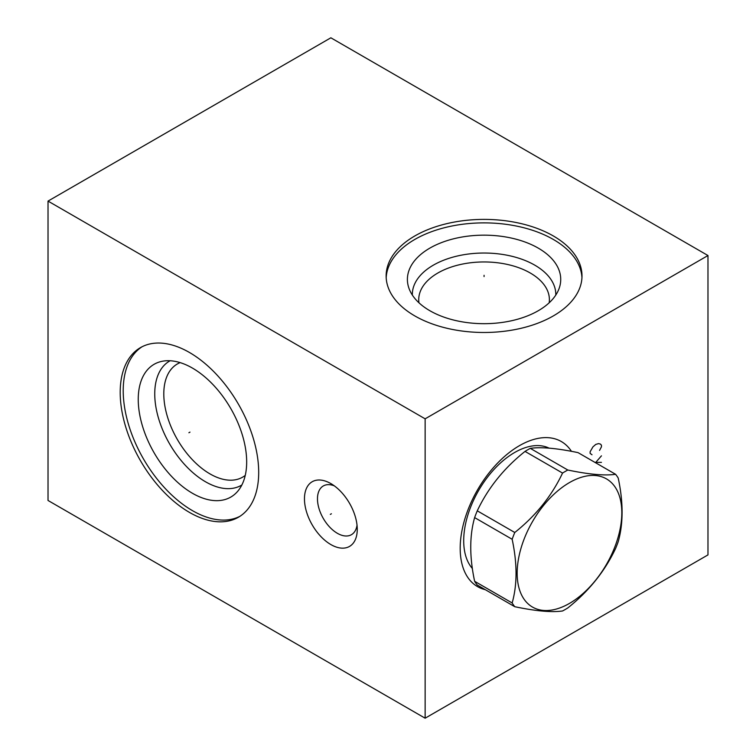 <?xml version="1.0" encoding="UTF-8"?>
<svg xmlns="http://www.w3.org/2000/svg" width="756" height="756" viewBox="0 0 756 756"><rect width="100%" height="100%" fill="white"/><g stroke="black" fill="none" stroke-linecap="round" stroke-linejoin="round"><path stroke-width="1.13" d="M48.025 201.096L48.025 500.472L425.137 718.2L707.975 554.904L707.975 255.528L330.863 37.8L48.025 201.096L425.137 418.824L707.975 255.528M425.137 718.2L425.137 418.824M485.314 589.689A83.774 48.365 -60 0 1 460.187 548.28A83.774 48.365 -60 0 1 504.8 456.237A83.774 48.365 -60 0 1 571.442 451.332M258.694 472.415A97.93 56.539 60 0 1 238.405 517.246A97.93 56.539 60 0 1 162.937 491.003A97.93 56.539 60 0 1 120.195 392.449A97.93 56.539 60 0 1 140.474 347.618A97.93 56.539 60 0 1 215.942 373.861A97.93 56.539 60 0 1 258.694 472.415M357.257 529.323A37.337 21.555 60 0 1 330.863 544.566A37.337 21.555 60 0 1 304.46 498.837A37.337 21.555 60 0 1 330.863 483.594A37.337 21.555 60 0 1 357.257 529.323M553.316 235.957A97.93 56.539 180 0 1 581.997 275.94A97.93 56.539 180 0 1 521.545 328.18A97.93 56.539 180 0 1 414.817 315.923A97.93 56.539 180 0 1 386.136 275.94A97.93 56.539 180 0 1 446.588 223.7A97.93 56.539 180 0 1 553.316 235.957M386.184 277.679A97.93 56.539 0 0 1 447.987 226.857A97.93 56.539 0 0 1 553.316 239.444A97.93 56.539 180 0 1 581.95 277.679M538.272 248.129A76.668 44.264 180 0 1 559.345 287.809A76.668 44.264 180 0 1 506.529 321.744A76.668 44.264 180 0 1 429.852 310.716A76.668 44.264 0 0 1 408.788 287.809A76.668 44.264 0 0 1 448.119 240.323A76.668 44.264 0 0 1 538.272 248.129M412.341 295.048A71.735 41.419 0 0 1 456.133 256.303A71.735 41.419 0 0 1 534.785 265.158A71.735 41.419 180 0 1 555.792 295.048M549.177 302.787A65.328 37.715 180 0 0 549.395 299.669A65.328 37.715 180 0 0 530.258 273.001A65.328 37.715 0 0 0 459.062 264.827A65.328 37.715 0 0 0 418.729 299.669A65.328 37.715 0 0 0 418.956 302.787M549.102 448.147A72 41.571 120 0 0 494.169 469.268A72 41.571 120 0 0 463.702 540.701A72 41.571 -60 0 0 472.387 568.521M357.03 525.165A28.133 16.245 60 0 1 351.436 534.69A28.133 16.245 60 0 1 329.748 527.149A28.133 16.245 60 0 1 317.473 498.837A28.133 16.245 -120 0 1 323.303 485.957A28.133 16.245 -120 0 1 334.341 485.872M245.256 475.392A65.328 37.724 60 0 1 242.667 477.14A65.328 37.724 60 0 1 192.317 459.639A65.328 37.724 60 0 1 163.797 393.895A65.328 37.724 -120 0 1 177.329 363.986A65.328 37.724 -120 0 1 180.145 362.615M170.128 360.754A71.735 41.419 -120 0 0 154.744 393.895A71.735 41.419 60 0 0 186.401 466.443A71.735 41.419 60 0 0 241.854 484.993M246.673 461.992A76.668 44.264 60 0 1 237.356 491.693A76.668 44.264 60 0 1 176.573 481.364A76.668 44.264 60 0 1 138.244 399.395A76.668 44.264 -120 0 1 162.086 361.302A76.668 44.264 -120 0 1 217.879 390.077A76.668 44.264 -120 0 1 246.673 461.992M142.005 346.787A97.93 56.539 -120 0 0 123.209 390.71A97.93 56.539 60 0 0 164.978 488.215A97.93 56.539 60 0 0 239.888 516.329M514.779 606.709L477.263 585.04A84.53 48.809 -60 0 1 474.626 581.298C469.457 557.087 469.457 535.853 474.626 517.605A84.53 48.809 -60 0 1 477.263 510.829L514.779 532.489A84.53 48.809 120 0 0 512.152 539.274C517.321 563.485 517.321 584.719 512.152 602.957A84.53 48.809 120 0 0 514.779 606.709C535.872 611.113 551.795 612.54 562.549 610.971A84.53 48.809 120 0 0 565.186 609.516A84.53 48.809 120 0 0 567.813 607.937C588.905 591.116 604.828 571.3 615.582 548.506A84.53 48.809 120 0 0 618.21 541.731C623.379 523.483 623.379 502.258 618.21 478.038A84.53 48.809 120 0 0 615.582 474.295C604.828 475.855 588.905 474.437 567.813 470.024A84.53 48.809 120 0 0 565.186 471.479A84.53 48.809 120 0 0 562.549 473.067C551.795 495.86 535.872 515.668 514.779 532.489M615.582 474.295L578.057 452.636C556.964 448.223 541.041 446.805 530.296 448.365A84.53 48.809 120 0 0 527.66 449.82A84.53 48.809 -60 0 0 525.033 451.408C503.94 468.229 488.017 488.036 477.263 510.829M474.626 517.605L512.152 539.274M474.626 581.298L512.152 602.957M525.033 451.408L562.549 473.067M530.296 448.365L567.813 470.024M569.485 603.401A74.003 42.723 120 0 0 621.81 512.776A74.003 42.723 120 0 0 569.485 482.564A74.003 42.723 120 0 0 517.161 573.19A74.003 42.723 120 0 0 569.485 603.401M189.983 432.12L188.905 432.744L189.983 432.12M331.402 513.768L330.325 514.392L331.402 513.768M484.067 276.564L484.067 275.316L484.067 276.564M599.555 450.396L601.445 446.853L601.445 445.227L600.5 444.131L598.61 443.592L595.785 444.405L592.959 446.853L590.124 451.757L590.124 453.392L592.014 454.753M601.445 455.84L595.501 462.7M594.925 462.37L601.445 462.37M547.382 447.391L548.629 448.11"/></g></svg>

